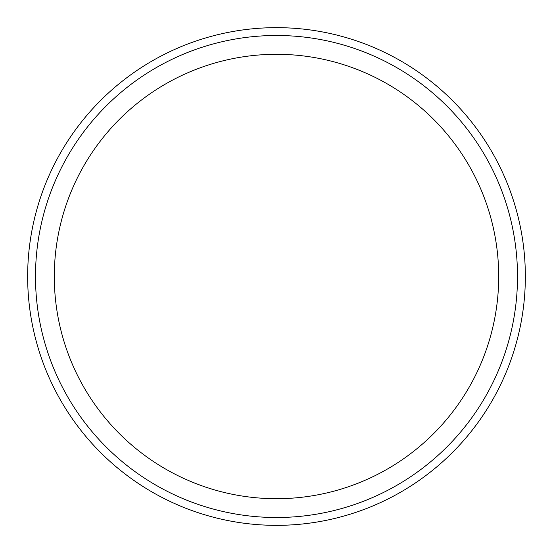 <?xml version="1.0" encoding="UTF-8"?>
<svg xmlns="http://www.w3.org/2000/svg" width="553" height="553" viewBox="0 0 553 553"><rect width="100%" height="100%" fill="white"/><g stroke="black" fill="none" stroke-linecap="round" stroke-linejoin="round"><path stroke-width="0.83" d="M525.35 276.5A248.85 248.85 0 0 0 276.5 27.65A248.85 248.85 0 0 0 27.65 276.5A248.85 248.85 0 0 0 276.5 525.35A248.85 248.85 0 0 0 525.35 276.5M276.5 517.511A241.011 241.011 0 0 1 35.489 276.5A241.011 241.011 0 0 1 276.5 35.489A241.011 241.011 0 0 1 517.511 276.5A241.011 241.011 0 0 1 276.5 517.511A241.011 241.011 0 0 0 517.511 276.5A241.011 241.011 0 0 0 276.5 35.489A241.011 241.011 0 0 0 35.489 276.5A241.011 241.011 0 0 0 276.5 517.511M276.5 54.298A222.202 222.202 0 0 0 54.298 276.5A222.202 222.202 0 0 0 276.5 498.702A222.202 222.202 0 0 0 498.702 276.5A222.202 222.202 0 0 0 276.5 54.298"/></g></svg>
